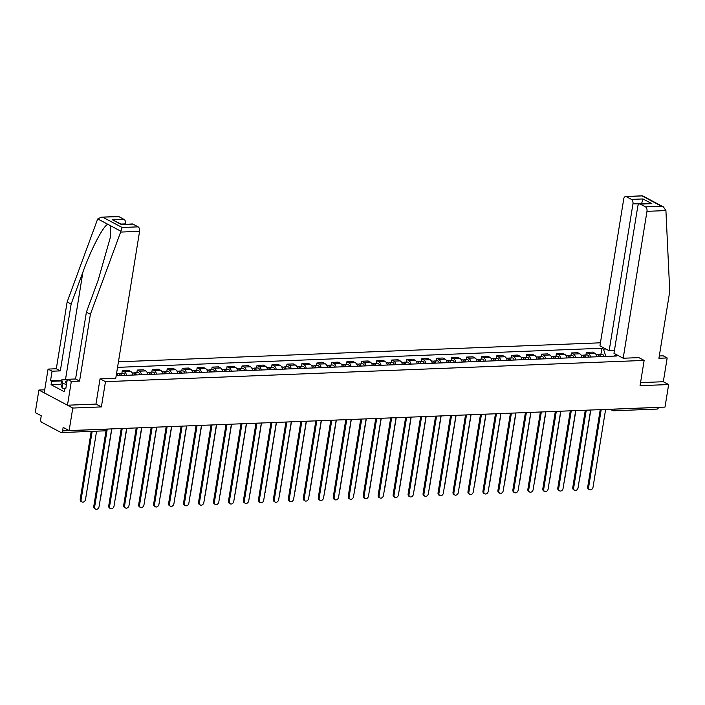 <?xml version="1.0" encoding="UTF-8"?>
<svg xmlns="http://www.w3.org/2000/svg" width="705" height="705" viewBox="0 0 705 705"><rect width="100%" height="100%" fill="white"/><g stroke="black" fill="none" stroke-linecap="round" stroke-linejoin="round"><path stroke-width="1.06" d="M44.715 389.812L38.898 390.041L35.25 412.575L41.251 415.765L40.678 419.272A2.379 1.401 -92.3 0 0 41.666 422.26L60.85 432.447A2.379 1.401 -92.3 0 0 61.309 432.562A2.379 1.401 -92.3 0 0 62.569 430.905L106.032 429.186A2.379 0.626 9.2 0 0 106.693 429.098M600.431 342.806L118.449 361.806M38.898 390.041L72.782 408.045L69.134 430.579L665 407.093L668.648 384.551L663.326 381.731L640.545 382.621M72.782 408.045L101.379 406.917L105.468 381.661L644.141 360.422L640.052 385.679L668.648 384.551M69.134 430.579L63.142 427.389L62.569 430.905M658.444 407.349L658.435 407.411A2.379 1.401 87.7 0 1 657.166 409.067L613.702 410.786A2.379 1.401 -92.3 0 0 614.963 409.129L658.435 407.411M596.932 356.774A5.473 3.225 -92.3 0 0 594.738 353.214L592.676 352.112L586.34 352.368L588.411 353.461A5.473 3.225 87.7 0 1 590.596 357.03M585.908 355.029L586.34 352.368M581.96 357.364A5.473 3.225 -92.3 0 0 579.774 353.804L577.703 352.703L571.376 352.958L573.438 354.051A5.473 3.225 87.7 0 1 575.633 357.611M570.944 355.62L571.376 352.958M566.996 357.955A5.473 3.225 -92.3 0 0 564.802 354.395L562.74 353.293L556.404 353.549L558.475 354.641A5.473 3.225 87.7 0 1 560.66 358.202M555.972 356.21L556.404 353.549M552.024 358.545A5.473 3.225 -92.3 0 0 549.838 354.985L547.767 353.884L541.431 354.139L543.502 355.232A5.473 3.225 87.7 0 1 545.696 358.792M540.999 356.8L541.431 354.139M537.06 359.136A5.473 3.225 -92.3 0 0 534.866 355.576L532.795 354.474L526.468 354.73L528.53 355.822A5.473 3.225 87.7 0 1 530.724 359.383M526.036 357.391L526.468 354.73M522.088 359.726A5.473 3.225 -92.3 0 0 519.893 356.166L517.831 355.064L511.495 355.32L513.566 356.413A5.473 3.225 87.7 0 1 515.752 359.973M511.063 357.981L511.495 355.32M507.115 360.317A5.473 3.225 -92.3 0 0 504.93 356.756L502.859 355.655L496.532 355.902L498.594 357.003A5.473 3.225 87.7 0 1 500.788 360.563M496.1 358.572L496.532 355.902M492.152 360.907A5.473 3.225 -92.3 0 0 489.957 357.347L487.895 356.245L481.559 356.492L483.63 357.594A5.473 3.225 87.7 0 1 485.815 361.154M481.127 359.153L481.559 356.492M477.179 361.498A5.473 3.225 -92.3 0 0 474.994 357.937L472.923 356.836L466.595 357.082L468.658 358.184A5.473 3.225 87.7 0 1 470.852 361.744M466.164 359.744L466.595 357.082M462.216 362.088A5.473 3.225 -92.3 0 0 460.021 358.528L457.959 357.426L451.623 357.673L453.694 358.774A5.473 3.225 87.7 0 1 455.879 362.335M451.191 360.334L451.623 357.673M447.243 362.678A5.473 3.225 -92.3 0 0 445.058 359.118L442.987 358.017L436.659 358.263L438.721 359.365A5.473 3.225 87.7 0 1 440.916 362.925M436.228 360.925L436.659 358.263M432.28 363.269A5.473 3.225 -92.3 0 0 430.085 359.709L428.023 358.607L421.687 358.854L423.758 359.955A5.473 3.225 87.7 0 1 425.943 363.516M421.255 361.515L421.687 358.854M417.307 363.859A5.473 3.225 -92.3 0 0 415.122 360.29L413.051 359.197L406.714 359.444L408.785 360.546A5.473 3.225 87.7 0 1 410.98 364.106M406.283 362.106L406.714 359.444M402.344 364.45A5.473 3.225 -92.3 0 0 400.149 360.881L398.078 359.788L391.751 360.035L393.813 361.136A5.473 3.225 87.7 0 1 396.007 364.696M391.319 362.696L391.751 360.035M387.371 365.04A5.473 3.225 -92.3 0 0 385.177 361.471L383.115 360.378L376.778 360.625L378.849 361.727A5.473 3.225 87.7 0 1 381.035 365.287M376.347 363.286L376.778 360.625M372.399 365.622A5.473 3.225 -92.3 0 0 370.213 362.062L368.142 360.969L361.815 361.216L363.877 362.317A5.473 3.225 87.7 0 1 366.071 365.877M361.383 363.877L361.815 361.216M357.435 366.212A5.473 3.225 -92.3 0 0 355.241 362.652L353.179 361.559L346.842 361.806L348.913 362.908A5.473 3.225 87.7 0 1 351.099 366.468M346.411 364.467L346.842 361.806M342.463 366.803A5.473 3.225 -92.3 0 0 340.277 363.242L338.206 362.15L331.879 362.396L333.941 363.498A5.473 3.225 87.7 0 1 336.135 367.058M331.447 365.058L331.879 362.396M327.499 367.393A5.473 3.225 -92.3 0 0 325.305 363.833L323.243 362.74L316.906 362.987L318.977 364.088A5.473 3.225 87.7 0 1 321.163 367.649M316.474 365.648L316.906 362.987M312.526 367.984A5.473 3.225 -92.3 0 0 310.341 364.423L308.27 363.331L301.943 363.577L304.005 364.67A5.473 3.225 87.7 0 1 306.199 368.239M301.511 366.239L301.943 363.577M297.563 368.574A5.473 3.225 -92.3 0 0 295.369 365.014L293.306 363.912L286.97 364.168L289.041 365.26A5.473 3.225 87.7 0 1 291.227 368.83M286.538 366.829L286.97 364.168M282.59 369.164A5.473 3.225 -92.3 0 0 280.405 365.604L278.334 364.503L271.998 364.758L274.069 365.851A5.473 3.225 87.7 0 1 276.263 369.42M271.566 367.42L271.998 364.758M267.627 369.755A5.473 3.225 -92.3 0 0 265.433 366.195L263.362 365.093L257.034 365.349L259.096 366.441A5.473 3.225 87.7 0 1 261.291 370.002M256.602 368.01L257.034 365.349M252.654 370.345A5.473 3.225 -92.3 0 0 250.46 366.785L248.398 365.683L242.062 365.939L244.133 367.032A5.473 3.225 87.7 0 1 246.318 370.592M241.63 368.6L242.062 365.939M237.682 370.936A5.473 3.225 -92.3 0 0 235.496 367.375L233.425 366.274L227.098 366.529L229.16 367.622A5.473 3.225 87.7 0 1 231.355 371.183M226.666 369.191L227.098 366.529M222.718 371.526A5.473 3.225 -92.3 0 0 220.524 367.966L218.462 366.864L212.126 367.12L214.197 368.213A5.473 3.225 87.7 0 1 216.382 371.773M211.694 369.781L212.126 367.12M207.746 372.117A5.473 3.225 -92.3 0 0 205.56 368.556L203.489 367.455L197.162 367.71L199.224 368.803A5.473 3.225 87.7 0 1 201.418 372.363M196.73 370.372L197.162 367.71M192.782 372.707A5.473 3.225 -92.3 0 0 190.588 369.147L188.526 368.045L182.19 368.292L184.261 369.394A5.473 3.225 87.7 0 1 186.446 372.954M181.758 370.953L182.19 368.292M177.81 373.298A5.473 3.225 -92.3 0 0 175.624 369.737L173.553 368.636L167.226 368.882L169.288 369.984A5.473 3.225 87.7 0 1 171.482 373.544M166.794 371.544L167.226 368.882M162.846 373.888A5.473 3.225 -92.3 0 0 160.652 370.328L158.59 369.226L152.254 369.473L154.325 370.574A5.473 3.225 87.7 0 1 156.51 374.135M151.822 372.134L152.254 369.473M147.874 374.478A5.473 3.225 -92.3 0 0 145.688 370.918L143.617 369.817L137.281 370.063L139.352 371.165A5.473 3.225 87.7 0 1 141.546 374.725M136.849 372.725L137.281 370.063M132.91 375.069A5.473 3.225 -92.3 0 0 130.716 371.509L128.645 370.407L122.318 370.654L124.38 371.755A5.473 3.225 87.7 0 1 126.574 375.316M121.886 373.315L122.318 370.654M117.938 375.659A5.473 3.225 -92.3 0 0 116.66 372.848M617.254 355.064L614.857 355.161L613.799 356.113M116.193 375.721L616.452 356.007L614.857 355.161M605.895 356.422L603.471 349.107L601.876 348.261L117.55 367.358M603.471 349.107L605.868 349.019M100.145 378.832L105.468 381.661M638.827 357.602L644.141 360.422M95.968 404.044L101.379 406.917M600.88 354.439L601.876 348.261M601.206 409.605L588.613 487.366A2.732 2.089 118 0 0 589.539 489.702L588.657 489.226A2.732 2.089 -62 0 1 587.732 486.899L600.246 409.64M589.539 489.702A2.732 2.089 118 0 0 593.028 487.199L605.621 409.429M599.488 356.677A1.428 0.837 -92.3 0 0 598.757 356.069A1.428 0.837 -92.3 0 0 598.668 356.078M600.475 356.633A2.97 1.754 -92.3 0 0 598.704 354.527A2.97 1.754 -92.3 0 0 597.902 354.897M603.929 356.501A2.97 1.754 -92.3 0 0 602.158 354.386L598.704 354.527M579.166 480.951A2.732 2.089 118 0 0 579.475 479.999L590.808 410.01M598.845 356.704A2.97 1.754 -92.3 0 0 597.064 354.589L596.122 354.624M586.243 410.195L573.65 487.957A2.732 2.089 118 0 0 574.575 490.292L573.694 489.816A2.732 2.089 -62 0 1 572.768 487.49L585.282 410.231M574.575 490.292A2.732 2.089 118 0 0 578.065 487.789L590.658 410.019M571.27 410.786L558.677 488.547A2.732 2.089 118 0 0 559.603 490.874L558.721 490.407A2.732 2.089 -62 0 1 557.796 488.08L570.31 410.821M559.603 490.874A2.732 2.089 118 0 0 563.092 488.38L575.685 410.61M623.185 358.219L646.978 211.333A3.569 2.106 -92.3 0 0 645.489 206.856L640.343 204.115A3.569 2.106 -92.3 0 0 639.647 203.948A3.569 2.106 -92.3 0 0 637.761 206.433L613.967 353.32L623.185 358.219L638.915 357.646M645.489 206.856L661.466 206.221L663.414 206.909L665.917 210.584L669.75 291.456L658.928 358.272L667.177 357.946L663.185 355.822L659.298 355.972M667.177 357.946L663.326 381.731M631.46 199.4L626.313 196.669A3.569 2.106 -92.3 0 0 625.626 196.501A3.569 2.106 -92.3 0 0 623.731 198.977L599.937 345.864L609.155 350.764L632.949 203.877A3.569 2.106 -92.3 0 0 631.46 199.4L642.978 198.951L641.524 203.877M614.416 350.552L609.155 350.764M639.647 203.948L651.852 203.666L640.343 204.115M663.414 206.909L642.581 195.84L626.313 196.669M120.643 232.077L122.124 227.486L138.101 226.851A3.569 2.106 87.7 0 1 139.581 231.328L120.643 232.077L90.39 314.289L79.568 381.105L71.32 381.431L67.469 405.216L95.959 404.088L100.057 378.841L115.787 378.215L139.581 231.328M60.983 384.304L51.06 384.692L64.146 391.645L64.693 388.243L65.776 388.816L67.319 379.308L75.567 378.982L86.389 312.165L98.145 280.229L110.35 237.426L110.791 225.864L107.839 224.296C103.441 225.529 91.033 249.323 82.899 272.121L71.143 304.067L60.322 370.883L52.073 371.209L50.531 380.718L61.626 380.286M86.389 312.165L90.39 314.289M67.319 379.308L71.32 381.431M75.567 378.982L79.568 381.105M118.916 216.664L101.317 217.166L118.228 216.497A3.569 2.106 87.7 0 1 118.916 216.664L124.071 219.405A3.569 2.106 87.7 0 1 125.552 223.882L121.11 224.058M51.06 384.692L51.615 381.299L50.531 380.718M101.317 217.166L97.757 218.938L97.396 219.731L67.142 301.943L56.321 368.759L48.072 369.085L52.073 371.209M48.072 369.085L44.221 392.861L67.469 405.216M56.321 368.759L60.322 370.883M67.142 301.943L71.143 304.067M132.945 224.119L121.436 224.569L132.258 223.952A3.569 2.106 87.7 0 1 132.945 224.119L138.101 226.851M64.693 388.243L65.882 388.199M61.529 380.903L51.615 381.299M121.701 224.366L112.553 219.854L124.071 219.405M67.063 380.911A7.729 2.027 9.2 0 0 66.332 382.903A7.729 2.027 9.2 0 0 66.702 383.141M64.622 388.675L62.119 387.988L60.956 384.419L61.696 379.889L67.257 379.669M66.481 384.454L62.851 383.458L61.696 379.889M62.119 387.988L62.851 383.458M584.515 357.268A1.428 0.837 -92.3 0 0 583.793 356.66A1.428 0.837 -92.3 0 0 583.696 356.668M585.502 357.224A2.97 1.754 -92.3 0 0 583.731 355.117A2.97 1.754 -92.3 0 0 582.929 355.487M588.957 357.091A2.97 1.754 -92.3 0 0 587.186 354.976L583.731 355.117M564.203 481.541A2.732 2.089 118 0 0 564.502 480.581L575.844 410.601M583.872 357.294A2.97 1.754 -92.3 0 0 582.101 355.179L581.149 355.214M569.552 357.858A1.428 0.837 -92.3 0 0 568.82 357.25A1.428 0.837 -92.3 0 0 568.732 357.259M570.539 357.814A2.97 1.754 -92.3 0 0 568.759 355.699A2.97 1.754 -92.3 0 0 567.957 356.078M573.993 357.682A2.97 1.754 -92.3 0 0 572.213 355.567L568.759 355.699M549.23 482.132A2.732 2.089 118 0 0 549.539 481.171L560.872 411.191M568.909 357.884A2.97 1.754 -92.3 0 0 567.128 355.769L566.186 355.805M556.307 411.376L543.714 489.138A2.732 2.089 118 0 0 544.63 491.464L543.749 490.997A2.732 2.089 -62 0 1 542.832 488.671L555.346 411.412M544.63 491.464A2.732 2.089 118 0 0 548.12 488.97L560.722 411.2M541.334 411.967L528.741 489.728A2.732 2.089 118 0 0 529.666 492.055L528.785 491.588A2.732 2.089 -62 0 1 527.86 489.261L540.374 412.002M529.666 492.055A2.732 2.089 118 0 0 533.156 489.552L545.749 411.79M526.371 412.557L513.769 490.319A2.732 2.089 118 0 0 514.694 492.645L513.813 492.178A2.732 2.089 -62 0 1 512.887 489.852L525.401 412.592M514.694 492.645A2.732 2.089 118 0 0 518.184 490.142L530.786 412.381M554.579 358.448A1.428 0.837 -92.3 0 0 553.857 357.84A1.428 0.837 -92.3 0 0 553.76 357.849M555.566 358.404A2.97 1.754 -92.3 0 0 553.795 356.289A2.97 1.754 -92.3 0 0 552.993 356.668M559.021 358.272A2.97 1.754 -92.3 0 0 557.25 356.157L553.795 356.289M534.258 482.722A2.732 2.089 118 0 0 534.566 481.762L545.908 411.782M553.936 358.466A2.97 1.754 -92.3 0 0 552.165 356.36L551.213 356.395M539.607 359.039A1.428 0.837 -92.3 0 0 538.884 358.431A1.428 0.837 -92.3 0 0 538.796 358.44M540.603 358.995A2.97 1.754 -92.3 0 0 538.823 356.88A2.97 1.754 -92.3 0 0 538.021 357.259M544.057 358.863A2.97 1.754 -92.3 0 0 542.277 356.748L538.823 356.88M519.294 483.313A2.732 2.089 118 0 0 519.603 482.352L530.936 412.372M538.972 359.056A2.97 1.754 -92.3 0 0 537.192 356.95L536.241 356.986M524.643 359.629A1.428 0.837 -92.3 0 0 523.921 359.021A1.428 0.837 -92.3 0 0 523.824 359.03M525.63 359.585A2.97 1.754 -92.3 0 0 523.859 357.47A2.97 1.754 -92.3 0 0 523.057 357.849M529.085 359.453A2.97 1.754 -92.3 0 0 527.314 357.338L523.859 357.47M504.322 483.903A2.732 2.089 118 0 0 504.63 482.943L515.963 412.963M524 359.647A2.97 1.754 -92.3 0 0 522.229 357.541L521.277 357.576M509.671 360.211A1.428 0.837 -92.3 0 0 508.948 359.612A1.428 0.837 -92.3 0 0 508.86 359.62M510.667 360.176A2.97 1.754 -92.3 0 0 508.887 358.061A2.97 1.754 -92.3 0 0 508.085 358.44M514.112 360.043A2.97 1.754 -92.3 0 0 512.341 357.928L508.887 358.061M489.358 484.494A2.732 2.089 118 0 0 489.667 483.533L500.999 413.553M509.028 360.237A2.97 1.754 -92.3 0 0 507.256 358.131L506.305 358.166M494.707 360.801A1.428 0.837 -92.3 0 0 493.985 360.193A1.428 0.837 -92.3 0 0 493.888 360.211M495.694 360.766A2.97 1.754 -92.3 0 0 493.923 358.651A2.97 1.754 -92.3 0 0 493.121 359.03M499.149 360.634A2.97 1.754 -92.3 0 0 497.377 358.519L493.923 358.651M474.386 485.084A2.732 2.089 118 0 0 474.694 484.123L486.027 414.143M494.064 360.828A2.97 1.754 -92.3 0 0 492.293 358.722L491.341 358.757M479.735 361.392A1.428 0.837 -92.3 0 0 479.012 360.784A1.428 0.837 -92.3 0 0 478.924 360.801M480.722 361.357A2.97 1.754 -92.3 0 0 478.951 359.242A2.97 1.754 -92.3 0 0 478.149 359.62M484.176 361.224A2.97 1.754 -92.3 0 0 482.405 359.109L478.951 359.242M459.422 485.674A2.732 2.089 118 0 0 459.73 484.714L471.063 414.734M479.092 361.418A2.97 1.754 -92.3 0 0 477.32 359.303L476.368 359.347M464.771 361.982A1.428 0.837 -92.3 0 0 464.04 361.374A1.428 0.837 -92.3 0 0 463.952 361.392M465.758 361.947A2.97 1.754 -92.3 0 0 463.987 359.832A2.97 1.754 -92.3 0 0 463.185 360.211M469.213 361.806A2.97 1.754 -92.3 0 0 467.441 359.7L463.987 359.832M444.45 486.265A2.732 2.089 118 0 0 444.758 485.304L456.091 415.324M464.128 362.009A2.97 1.754 -92.3 0 0 462.348 359.894L461.405 359.938M449.799 362.573A1.428 0.837 -92.3 0 0 449.076 361.965A1.428 0.837 -92.3 0 0 448.979 361.982M450.786 362.537A2.97 1.754 -92.3 0 0 449.014 360.422A2.97 1.754 -92.3 0 0 448.213 360.801M454.24 362.396A2.97 1.754 -92.3 0 0 452.469 360.29L449.014 360.422M429.486 486.855A2.732 2.089 118 0 0 429.786 485.895L441.127 415.915M449.156 362.599A2.97 1.754 -92.3 0 0 447.384 360.484L446.432 360.528M434.835 363.163A1.428 0.837 -92.3 0 0 434.104 362.555A1.428 0.837 -92.3 0 0 434.016 362.573M435.822 363.128A2.97 1.754 -92.3 0 0 434.042 361.013A2.97 1.754 -92.3 0 0 433.24 361.383M439.277 362.987A2.97 1.754 -92.3 0 0 437.497 360.881L434.042 361.013M414.514 487.446A2.732 2.089 118 0 0 414.822 486.485L426.155 416.505M434.192 363.19A2.97 1.754 -92.3 0 0 432.412 361.075L431.469 361.119M419.863 363.754A1.428 0.837 -92.3 0 0 419.14 363.145A1.428 0.837 -92.3 0 0 419.043 363.163M420.85 363.718A2.97 1.754 -92.3 0 0 419.078 361.603A2.97 1.754 -92.3 0 0 418.276 361.973M424.304 363.577A2.97 1.754 -92.3 0 0 422.533 361.471L419.078 361.603M399.541 488.036A2.732 2.089 118 0 0 399.85 487.076L411.191 417.096M419.219 363.78A2.97 1.754 -92.3 0 0 417.448 361.665L416.496 361.709M404.89 364.344A1.428 0.837 -92.3 0 0 404.168 363.736A1.428 0.837 -92.3 0 0 404.08 363.754M405.886 364.309A2.97 1.754 -92.3 0 0 404.106 362.194A2.97 1.754 -92.3 0 0 403.304 362.564M409.341 364.168A2.97 1.754 -92.3 0 0 407.56 362.062L404.106 362.194M384.577 488.627A2.732 2.089 118 0 0 384.886 487.666L396.219 417.686M404.256 364.37A2.97 1.754 -92.3 0 0 402.476 362.255L401.524 362.291M389.927 364.934A1.428 0.837 -92.3 0 0 389.204 364.326A1.428 0.837 -92.3 0 0 389.107 364.344M390.914 364.899A2.97 1.754 -92.3 0 0 389.142 362.784A2.97 1.754 -92.3 0 0 388.34 363.154M394.368 364.758A2.97 1.754 -92.3 0 0 392.597 362.643L389.142 362.784M369.605 489.217A2.732 2.089 118 0 0 369.913 488.257L381.246 418.276M389.283 364.961A2.97 1.754 -92.3 0 0 387.512 362.846L386.56 362.881M374.954 365.525A1.428 0.837 -92.3 0 0 374.232 364.917A1.428 0.837 -92.3 0 0 374.144 364.934M375.95 365.49A2.97 1.754 -92.3 0 0 374.17 363.375A2.97 1.754 -92.3 0 0 373.368 363.745M379.396 365.349A2.97 1.754 -92.3 0 0 377.624 363.234L374.17 363.375M354.641 489.808A2.732 2.089 118 0 0 354.95 488.847L366.283 418.867M374.311 365.551A2.97 1.754 -92.3 0 0 372.54 363.436L371.588 363.472M359.991 366.115A1.428 0.837 -92.3 0 0 359.268 365.507A1.428 0.837 -92.3 0 0 359.171 365.516M360.978 366.08A2.97 1.754 -92.3 0 0 359.206 363.965A2.97 1.754 -92.3 0 0 358.404 364.335M364.432 365.939A2.97 1.754 -92.3 0 0 362.661 363.824L359.206 363.965M339.669 490.398A2.732 2.089 118 0 0 339.977 489.437L351.31 419.457M359.347 366.142A2.97 1.754 -92.3 0 0 357.576 364.027L356.624 364.062M345.018 366.706A1.428 0.837 -92.3 0 0 344.296 366.098A1.428 0.837 -92.3 0 0 344.207 366.106M346.005 366.671A2.97 1.754 -92.3 0 0 344.234 364.555A2.97 1.754 -92.3 0 0 343.432 364.926M349.46 366.529A2.97 1.754 -92.3 0 0 347.688 364.414L344.234 364.555M324.705 490.988A2.732 2.089 118 0 0 325.014 490.028L336.347 420.048M344.375 366.732A2.97 1.754 -92.3 0 0 342.604 364.617L341.652 364.652M330.055 367.296A1.428 0.837 -92.3 0 0 329.323 366.688A1.428 0.837 -92.3 0 0 329.235 366.697M331.042 367.252A2.97 1.754 -92.3 0 0 329.27 365.146A2.97 1.754 -92.3 0 0 328.468 365.516M334.496 367.12A2.97 1.754 -92.3 0 0 332.725 365.005L329.27 365.146M309.733 491.579A2.732 2.089 118 0 0 310.041 490.618L321.374 420.638M329.411 367.323A2.97 1.754 -92.3 0 0 327.631 365.208L326.688 365.243M315.082 367.887A1.428 0.837 -92.3 0 0 314.36 367.279A1.428 0.837 -92.3 0 0 314.263 367.287M316.069 367.843A2.97 1.754 -92.3 0 0 314.298 365.736A2.97 1.754 -92.3 0 0 313.496 366.106M319.524 367.71A2.97 1.754 -92.3 0 0 317.752 365.595L314.298 365.736M294.769 492.169A2.732 2.089 118 0 0 295.069 491.209L306.411 421.229M314.439 367.913A2.97 1.754 -92.3 0 0 312.668 365.798L311.716 365.833M300.118 368.477A1.428 0.837 -92.3 0 0 299.387 367.869A1.428 0.837 -92.3 0 0 299.299 367.878M301.106 368.433A2.97 1.754 -92.3 0 0 299.325 366.327A2.97 1.754 -92.3 0 0 298.523 366.697M304.56 368.301A2.97 1.754 -92.3 0 0 302.78 366.186L299.325 366.327M279.797 492.76A2.732 2.089 118 0 0 280.105 491.799L291.438 421.819M299.475 368.504A2.97 1.754 -92.3 0 0 297.695 366.388L296.752 366.424M285.146 369.067A1.428 0.837 -92.3 0 0 284.423 368.459A1.428 0.837 -92.3 0 0 284.326 368.468M286.133 369.023A2.97 1.754 -92.3 0 0 284.362 366.917A2.97 1.754 -92.3 0 0 283.56 367.287M289.588 368.891A2.97 1.754 -92.3 0 0 287.816 366.776L284.362 366.917M264.824 493.341A2.732 2.089 118 0 0 265.133 492.39L276.475 422.401M284.503 369.094A2.97 1.754 -92.3 0 0 282.731 366.979L281.78 367.014M511.398 413.148L498.805 490.909A2.732 2.089 118 0 0 499.73 493.236L498.849 492.769A2.732 2.089 -62 0 1 497.924 490.442L510.438 413.183M499.73 493.236A2.732 2.089 118 0 0 503.22 490.733L515.813 412.971M496.435 413.738L483.833 491.5A2.732 2.089 118 0 0 484.758 493.826L483.877 493.359A2.732 2.089 -62 0 1 482.951 491.033L495.465 413.773M484.758 493.826A2.732 2.089 118 0 0 488.248 491.323L500.841 413.562M481.462 414.329L468.869 492.09A2.732 2.089 118 0 0 469.794 494.416L468.913 493.949A2.732 2.089 -62 0 1 467.988 491.623L480.502 414.364M469.794 494.416A2.732 2.089 118 0 0 473.284 491.914L485.877 414.152M466.49 414.919L453.897 492.68A2.732 2.089 118 0 0 454.822 495.007L453.941 494.54A2.732 2.089 -62 0 1 453.015 492.213L465.529 414.954M454.822 495.007A2.732 2.089 118 0 0 458.312 492.504L470.905 414.743M451.526 415.501L438.933 493.271A2.732 2.089 118 0 0 439.858 495.597L438.977 495.13A2.732 2.089 -62 0 1 438.052 492.804L450.565 415.545M439.858 495.597A2.732 2.089 118 0 0 443.348 493.095L455.941 415.333M436.554 416.091L423.961 493.861A2.732 2.089 118 0 0 424.886 496.188L424.005 495.721A2.732 2.089 -62 0 1 423.079 493.394L435.593 416.135M424.886 496.188A2.732 2.089 118 0 0 428.376 493.685L440.969 415.924M421.59 416.681L408.997 494.452A2.732 2.089 118 0 0 409.913 496.778L409.032 496.311A2.732 2.089 -62 0 1 408.116 493.985L420.629 416.726M409.913 496.778A2.732 2.089 118 0 0 413.403 494.275L426.005 416.514M406.618 417.272L394.024 495.042A2.732 2.089 118 0 0 394.95 497.369L394.069 496.902A2.732 2.089 -62 0 1 393.143 494.575L405.657 417.316M394.95 497.369A2.732 2.089 118 0 0 398.44 494.866L411.033 417.104M391.654 417.862L379.052 495.633A2.732 2.089 118 0 0 379.977 497.959L379.096 497.492A2.732 2.089 -62 0 1 378.171 495.166L390.685 417.906M379.977 497.959A2.732 2.089 118 0 0 383.467 495.456L396.069 417.695M376.681 418.453L364.088 496.223A2.732 2.089 118 0 0 365.014 498.55L364.132 498.083A2.732 2.089 -62 0 1 363.207 495.756L375.721 418.497M365.014 498.55A2.732 2.089 118 0 0 368.504 496.047L381.097 418.276M361.718 419.043L349.116 496.813A2.732 2.089 118 0 0 350.041 499.14L349.16 498.673A2.732 2.089 -62 0 1 348.235 496.346L360.748 419.087M350.041 499.14A2.732 2.089 118 0 0 353.531 496.637L366.124 418.867M346.745 419.634L334.152 497.404A2.732 2.089 118 0 0 335.078 499.73L334.196 499.263A2.732 2.089 -62 0 1 333.271 496.928L345.785 419.669M335.078 499.73A2.732 2.089 118 0 0 338.567 497.228L351.161 419.457M331.773 420.224L319.18 497.994A2.732 2.089 118 0 0 320.105 500.321L319.224 499.854A2.732 2.089 -62 0 1 318.299 497.518L330.812 420.259M320.105 500.321A2.732 2.089 118 0 0 323.595 497.818L336.188 420.048M316.809 420.814L304.216 498.585A2.732 2.089 118 0 0 305.133 500.911L304.26 500.444A2.732 2.089 -62 0 1 303.335 498.109L315.849 420.85M305.133 500.911A2.732 2.089 118 0 0 308.631 498.409L321.224 420.638M301.837 421.405L289.244 499.166A2.732 2.089 118 0 0 290.169 501.502L289.288 501.035A2.732 2.089 -62 0 1 288.363 498.699L300.876 421.44M290.169 501.502A2.732 2.089 118 0 0 293.659 498.999L306.252 421.229M286.873 421.995L274.28 499.757A2.732 2.089 118 0 0 275.197 502.092L274.315 501.616A2.732 2.089 -62 0 1 273.399 499.29L285.913 422.031M275.197 502.092A2.732 2.089 118 0 0 278.687 499.589L291.288 421.819M271.901 422.586L259.308 500.347A2.732 2.089 118 0 0 260.233 502.683L259.352 502.207A2.732 2.089 -62 0 1 258.427 499.88L270.94 422.621M260.233 502.683A2.732 2.089 118 0 0 263.723 500.18L276.316 422.41M256.937 423.176L244.335 500.938A2.732 2.089 118 0 0 245.261 503.264L244.379 502.797A2.732 2.089 -62 0 1 243.454 500.471L255.968 423.212M245.261 503.264A2.732 2.089 118 0 0 248.75 500.77L261.352 423M241.965 423.767L229.372 501.528A2.732 2.089 118 0 0 230.297 503.855L229.416 503.388A2.732 2.089 -62 0 1 228.49 501.061L241.004 423.802M230.297 503.855A2.732 2.089 118 0 0 233.787 501.361L246.38 423.59M227.001 424.357L214.399 502.119A2.732 2.089 118 0 0 215.325 504.445L214.443 503.978A2.732 2.089 -62 0 1 213.518 501.652L226.032 424.392M215.325 504.445A2.732 2.089 118 0 0 218.814 501.942L231.407 424.181M270.174 369.658A1.428 0.837 -92.3 0 0 269.451 369.05A1.428 0.837 -92.3 0 0 269.363 369.059M271.169 369.614A2.97 1.754 -92.3 0 0 269.389 367.508A2.97 1.754 -92.3 0 0 268.587 367.878M274.624 369.482A2.97 1.754 -92.3 0 0 272.844 367.367L269.389 367.508M249.861 493.932A2.732 2.089 118 0 0 250.169 492.971L261.502 422.991M269.539 369.684A2.97 1.754 -92.3 0 0 267.759 367.569L266.807 367.605M255.21 370.248A1.428 0.837 -92.3 0 0 254.487 369.64A1.428 0.837 -92.3 0 0 254.39 369.649M256.197 370.204A2.97 1.754 -92.3 0 0 254.426 368.089A2.97 1.754 -92.3 0 0 253.624 368.468M259.651 370.072A2.97 1.754 -92.3 0 0 257.88 367.957L254.426 368.089M234.888 494.522A2.732 2.089 118 0 0 235.197 493.562L246.53 423.582M254.567 370.275A2.97 1.754 -92.3 0 0 252.795 368.16L251.844 368.195M240.238 370.839A1.428 0.837 -92.3 0 0 239.515 370.231A1.428 0.837 -92.3 0 0 239.427 370.24M241.233 370.795A2.97 1.754 -92.3 0 0 239.453 368.68A2.97 1.754 -92.3 0 0 238.651 369.059M244.679 370.663A2.97 1.754 -92.3 0 0 242.908 368.548L239.453 368.68M219.925 495.113A2.732 2.089 118 0 0 220.233 494.152L231.566 424.172M239.594 370.856A2.97 1.754 -92.3 0 0 237.823 368.75L236.871 368.786M225.274 371.429A1.428 0.837 -92.3 0 0 224.551 370.821A1.428 0.837 -92.3 0 0 224.454 370.83M226.261 371.385A2.97 1.754 -92.3 0 0 224.49 369.27A2.97 1.754 -92.3 0 0 223.688 369.649M229.715 371.253A2.97 1.754 -92.3 0 0 227.944 369.138L224.49 369.27M204.952 495.703A2.732 2.089 118 0 0 205.261 494.743L216.594 424.762M224.631 371.447A2.97 1.754 -92.3 0 0 222.859 369.341L221.908 369.376M212.029 424.948L199.436 502.709A2.732 2.089 118 0 0 200.361 505.036L199.48 504.568A2.732 2.089 -62 0 1 198.554 502.242L211.068 424.983M200.361 505.036A2.732 2.089 118 0 0 203.851 502.533L216.444 424.771M210.301 372.02A1.428 0.837 -92.3 0 0 209.579 371.412A1.428 0.837 -92.3 0 0 209.491 371.42M211.288 371.976A2.97 1.754 -92.3 0 0 209.517 369.861A2.97 1.754 -92.3 0 0 208.715 370.24M214.743 371.843A2.97 1.754 -92.3 0 0 212.972 369.728L209.517 369.861M189.989 496.294A2.732 2.089 118 0 0 190.297 495.333L201.63 425.353M209.658 372.037A2.97 1.754 -92.3 0 0 207.887 369.931L206.935 369.966M197.056 425.538L184.463 503.299A2.732 2.089 118 0 0 185.389 505.626L184.507 505.159A2.732 2.089 -62 0 1 183.582 502.832L196.096 425.573M185.389 505.626A2.732 2.089 118 0 0 188.878 503.123L201.471 425.362M195.338 372.601A1.428 0.837 -92.3 0 0 194.606 372.002A1.428 0.837 -92.3 0 0 194.518 372.011M196.325 372.566A2.97 1.754 -92.3 0 0 194.554 370.451A2.97 1.754 -92.3 0 0 193.752 370.83M199.779 372.434A2.97 1.754 -92.3 0 0 198.008 370.319L194.554 370.451M175.016 496.884A2.732 2.089 118 0 0 175.325 495.923L186.658 425.943M194.695 372.628A2.97 1.754 -92.3 0 0 192.914 370.522L191.971 370.557M182.093 426.128L169.5 503.89A2.732 2.089 118 0 0 170.416 506.216L169.544 505.749A2.732 2.089 -62 0 1 168.618 503.423L181.132 426.164M170.416 506.216A2.732 2.089 118 0 0 173.915 503.714L186.508 425.952M180.365 373.192A1.428 0.837 -92.3 0 0 179.643 372.584A1.428 0.837 -92.3 0 0 179.546 372.601M181.352 373.156A2.97 1.754 -92.3 0 0 179.581 371.041A2.97 1.754 -92.3 0 0 178.779 371.42M184.807 373.024A2.97 1.754 -92.3 0 0 183.036 370.909L179.581 371.041M160.053 497.474A2.732 2.089 118 0 0 160.352 496.514L171.694 426.534M179.722 373.218A2.97 1.754 -92.3 0 0 177.951 371.112L176.999 371.147M167.12 426.719L154.527 504.48A2.732 2.089 118 0 0 155.453 506.807L154.571 506.34A2.732 2.089 -62 0 1 153.646 504.013L166.16 426.754M155.453 506.807A2.732 2.089 118 0 0 158.942 504.304L171.535 426.543M165.402 373.782A1.428 0.837 -92.3 0 0 164.67 373.174A1.428 0.837 -92.3 0 0 164.582 373.192M166.389 373.747A2.97 1.754 -92.3 0 0 164.609 371.632A2.97 1.754 -92.3 0 0 163.807 372.011M169.843 373.615A2.97 1.754 -92.3 0 0 168.063 371.5L164.609 371.632M145.08 498.065A2.732 2.089 118 0 0 145.389 497.104L156.721 427.124M164.758 373.809A2.97 1.754 -92.3 0 0 162.978 371.694L162.035 371.738M152.157 427.309L139.564 505.071A2.732 2.089 118 0 0 140.48 507.397L139.599 506.93A2.732 2.089 -62 0 1 138.682 504.604L151.196 427.345M140.48 507.397A2.732 2.089 118 0 0 143.97 504.895L156.572 427.133M150.429 374.373A1.428 0.837 -92.3 0 0 149.707 373.765A1.428 0.837 -92.3 0 0 149.61 373.782M151.416 374.337A2.97 1.754 -92.3 0 0 149.645 372.222A2.97 1.754 -92.3 0 0 148.843 372.601M154.871 374.196A2.97 1.754 -92.3 0 0 153.1 372.09L149.645 372.222M130.108 498.655A2.732 2.089 118 0 0 130.416 497.695L141.758 427.715M149.786 374.399A2.97 1.754 -92.3 0 0 148.015 372.284L147.063 372.328M137.184 427.891L124.591 505.661A2.732 2.089 118 0 0 125.516 507.988L124.635 507.521A2.732 2.089 -62 0 1 123.71 505.194L136.224 427.935M125.516 507.988A2.732 2.089 118 0 0 129.006 505.485L141.599 427.724M135.457 374.963A1.428 0.837 -92.3 0 0 134.734 374.355A1.428 0.837 -92.3 0 0 134.646 374.373M136.453 374.928A2.97 1.754 -92.3 0 0 134.673 372.813A2.97 1.754 -92.3 0 0 133.871 373.192M139.907 374.787A2.97 1.754 -92.3 0 0 138.127 372.681L134.673 372.813M115.144 499.246A2.732 2.089 118 0 0 115.453 498.285L126.785 428.305M134.822 374.989A2.97 1.754 -92.3 0 0 133.042 372.875L132.091 372.919M122.221 428.481L109.619 506.252A2.732 2.089 118 0 0 110.544 508.578L109.663 508.111A2.732 2.089 -62 0 1 108.737 505.785L121.251 428.525M110.544 508.578A2.732 2.089 118 0 0 114.034 506.075L126.636 428.314M120.493 375.553A1.428 0.837 -92.3 0 0 119.771 374.945A1.428 0.837 -92.3 0 0 119.674 374.963M121.48 375.518A2.97 1.754 -92.3 0 0 119.709 373.403A2.97 1.754 -92.3 0 0 118.907 373.773M124.935 375.377A2.97 1.754 -92.3 0 0 123.163 373.271L119.709 373.403M100.172 499.836A2.732 2.089 118 0 0 100.48 498.876L111.813 428.896M119.85 375.58A2.97 1.754 -92.3 0 0 118.079 373.465L117.127 373.509M107.248 429.072L94.655 506.842A2.732 2.089 118 0 0 95.58 509.169L94.699 508.702A2.732 2.089 -62 0 1 93.774 506.375L106.076 430.394M95.58 509.169A2.732 2.089 118 0 0 99.07 506.666L111.663 428.904M92.161 431.345L81.101 499.642A2.732 2.089 118 0 0 82.027 501.969A2.732 2.089 118 0 0 85.517 499.466L96.576 431.169M82.027 501.969L81.145 501.502A2.732 2.089 -62 0 1 80.22 499.175L91.201 431.381M124.38 371.755L130.716 371.509M139.352 371.165L145.688 370.918M154.325 370.574L160.652 370.328M169.288 369.984L175.624 369.737M184.261 369.394L190.588 369.147M199.224 368.803L205.56 368.556M214.197 368.213L220.524 367.966M229.16 367.622L235.496 367.375M244.133 367.032L250.46 366.785M259.096 366.441L265.433 366.195M274.069 365.851L280.405 365.604M289.041 365.26L295.369 365.014M304.005 364.67L310.341 364.423M318.977 364.088L325.305 363.833M333.941 363.498L340.277 363.242M348.913 362.908L355.241 362.652M363.877 362.317L370.213 362.062M378.849 361.727L385.177 361.471M393.813 361.136L400.149 360.881M408.785 360.546L415.122 360.29M423.758 359.955L430.085 359.709M438.721 359.365L445.058 359.118M453.694 358.774L460.021 358.528M468.658 358.184L474.994 357.937M483.63 357.594L489.957 357.347M498.594 357.003L504.93 356.756M513.566 356.413L519.893 356.166M528.53 355.822L534.866 355.576M543.502 355.232L549.838 354.985M558.475 354.641L564.802 354.395M573.438 354.051L579.774 353.804M588.411 353.461L594.738 353.214M614.081 409.094A2.379 0.626 9.2 0 0 614.963 409.129L614.971 409.059M106.05 429.125L106.032 429.186A2.379 1.401 -92.3 0 1 104.772 430.843A2.379 2.379 0 0 0 106.975 429.089M610.133 409.252L612.495 410.504A2.379 1.815 -62 0 0 613.244 410.671A2.379 1.401 -92.3 0 0 613.702 410.786A2.379 2.379 0 0 1 612.495 410.504A2.379 1.815 -62 0 1 611.676 409.191M588.613 487.366L587.732 486.899M573.65 487.957L572.768 487.49M558.677 488.547L557.796 488.08M661.466 206.221L642.29 196.034M642.978 198.951L651.852 203.666M665.917 210.584L646.978 211.333M642.176 203.851L632.949 203.877M120.881 231.222L110.791 225.864M107.839 224.296L97.757 218.938M102.939 217.299L122.124 227.486M121.436 224.569L112.553 219.854M65.468 379.739L82.899 272.121M543.714 489.138L542.832 488.671M528.741 489.728L527.86 489.261M513.769 490.319L512.887 489.852M498.805 490.909L497.924 490.442M483.833 491.5L482.951 491.033M468.869 492.09L467.988 491.623M453.897 492.68L453.015 492.213M438.933 493.271L438.052 492.804M423.961 493.861L423.079 493.394M408.997 494.452L408.116 493.985M394.024 495.042L393.143 494.575M379.052 495.633L378.171 495.166M364.088 496.223L363.207 495.756M349.116 496.813L348.235 496.346M334.152 497.404L333.271 496.928M319.18 497.994L318.299 497.518M304.216 498.585L303.335 498.109M289.244 499.166L288.363 498.699M274.28 499.757L273.399 499.29M259.308 500.347L258.427 499.88M244.335 500.938L243.454 500.471M229.372 501.528L228.49 501.061M214.399 502.119L213.518 501.652M199.436 502.709L198.554 502.242M184.463 503.299L183.582 502.832M169.5 503.89L168.618 503.423M154.527 504.48L153.646 504.013M139.564 505.071L138.682 504.604M124.591 505.661L123.71 505.194M109.619 506.252L108.737 505.785M94.655 506.842L93.774 506.375M80.22 499.175L81.101 499.642M104.772 430.843L61.309 432.562M625.626 196.501L642.537 195.831"/></g></svg>
